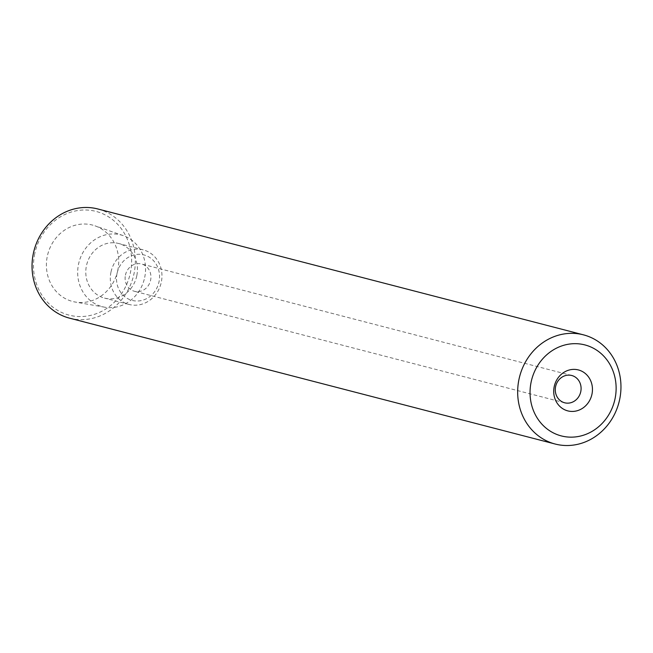 <?xml version="1.0" encoding="UTF-8"?>
<svg xmlns="http://www.w3.org/2000/svg" width="653" height="653" viewBox="0 0 653 653"><rect width="100%" height="100%" fill="white"/><g stroke="black" fill="none" stroke-linecap="round" stroke-linejoin="round"><path stroke-width="0.49" stroke-dasharray="3.27 2.45" d="M34.723 253.772A53.579 48.755 104.5 0 0 71.601 315.709A53.579 48.755 104.5 0 0 130.388 272.774A53.579 48.755 104.5 0 0 93.51 210.837A53.579 48.755 104.5 0 0 34.723 253.772M117.801 270.277A39.482 35.923 -75.5 0 1 75.226 302.045A39.482 35.923 -75.5 0 1 47.31 256.27A39.482 35.923 -75.5 0 1 94.979 225.824A39.482 35.923 -75.5 0 1 117.801 270.277M69.536 318.158A56.395 51.318 104.5 0 0 72.157 318.762A56.395 51.318 104.5 0 0 134.036 273.566A56.395 51.318 104.5 0 0 97.836 208.976M125.433 275.15A14.097 12.831 -75.5 0 1 141.562 264A14.097 12.831 -75.5 0 1 150.614 280.153A14.097 12.831 -75.5 0 1 134.485 291.295A14.097 12.831 -75.5 0 1 125.433 275.15M117.042 273.485A23.5 21.386 104.5 0 0 133.22 300.649A23.5 21.386 104.5 0 0 159.006 281.818A23.5 21.386 104.5 0 0 142.827 254.654A23.5 21.386 104.5 0 0 117.042 273.485M110.961 272.162A28.201 25.663 104.5 0 0 129.065 304.461A28.201 25.663 104.5 0 0 130.371 304.755A28.201 25.663 104.5 0 0 161.315 282.161A28.201 25.663 104.5 0 0 143.211 249.862A28.201 25.663 104.5 0 0 141.905 249.568A28.201 25.663 104.5 0 0 110.961 272.162M136.787 275.803A28.201 25.663 -75.5 0 1 104.537 298.103A28.201 25.663 -75.5 0 1 86.433 265.804A28.201 25.663 -75.5 0 1 118.683 243.504A28.201 25.663 -75.5 0 1 136.787 275.803M144.705 277.378A37.066 33.727 104.5 0 0 123.27 235.643A37.066 33.727 104.5 0 0 78.523 264.228A37.066 33.727 104.5 0 0 104.725 307.204A37.066 33.727 104.5 0 0 144.705 277.378M571.718 375.491L141.562 264M564.649 402.787L134.485 291.295M129.065 304.461L104.537 298.103M143.211 249.862L118.683 243.504M123.27 235.643L94.979 225.824M104.725 307.204L75.226 302.045"/><path stroke-width="0.98" d="M583.464 334.842L97.836 208.976A56.395 51.318 104.5 0 0 95.216 208.372A56.395 51.318 104.5 0 0 33.336 253.568A56.395 51.318 104.5 0 0 69.536 318.158L555.164 444.024A56.395 51.318 -75.5 0 1 518.964 379.434A56.395 51.318 -75.5 0 1 580.844 334.238A56.395 51.318 -75.5 0 1 583.464 334.842A56.395 51.318 -75.5 0 1 619.664 399.432A56.395 51.318 -75.5 0 1 557.784 444.628A56.395 51.318 -75.5 0 1 555.164 444.024M531.126 382.078A47 42.763 -75.5 0 1 582.696 344.417A47 42.763 -75.5 0 1 615.044 398.746A47 42.763 -75.5 0 1 563.474 436.408A47 42.763 -75.5 0 1 531.126 382.078M554.201 386.658A21.149 19.247 104.5 0 0 568.763 411.104A21.149 19.247 104.5 0 0 591.969 394.159A21.149 19.247 104.5 0 0 577.407 369.712A21.149 19.247 104.5 0 0 554.201 386.658M555.597 386.641A14.097 12.831 104.5 0 0 564.649 402.787A14.097 12.831 104.5 0 0 580.77 391.637A14.097 12.831 104.5 0 0 571.718 375.491A14.097 12.831 104.5 0 0 555.597 386.641"/></g></svg>

